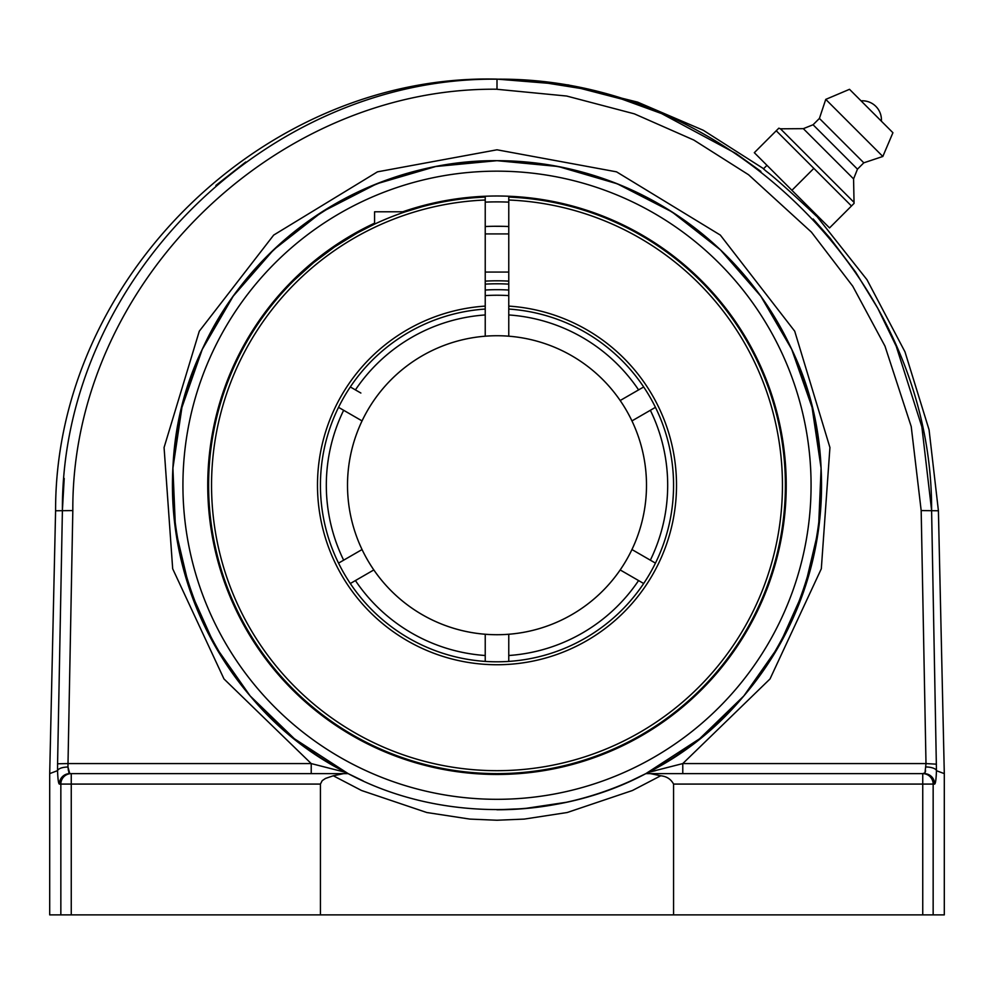 <?xml version="1.0" encoding="UTF-8"?>
<svg xmlns="http://www.w3.org/2000/svg" width="994" height="994" viewBox="0 0 994 994"><rect width="100%" height="100%" fill="white"/><g stroke="black" fill="none" stroke-linecap="round" stroke-linejoin="round"><path stroke-width="1.49" d="M936.46 770.623L931.602 510.767C932.894 280.619 727.099 76.973 497 79.185C267.336 76.849 61.019 280.457 62.398 510.767L57.577 763.777L68.002 763.578L72.823 510.581C71.469 285.775 272.791 87.025 497 89.224L497 79.185L518.036 80.005L539.071 81.831L580.881 88.491L621.909 99.127L661.557 113.564L736.107 153.598L760.882 171.403M57.577 763.777L57.54 770.636C58.559 768.486 62.038 767.256 67.965 766.958L68.002 763.578L311.221 763.578L311.221 773.618L348.136 773.618L343.675 773.618L333.288 775.78L361.555 790.503L426.749 812.508L469.74 819.081L496.975 820.236L524.223 819.093L567.214 812.508L632.408 790.516L660.712 775.78C666.626 776.351 670.9 779.122 673.572 784.08L673.572 914.878L320.428 914.878L320.428 784.08L322.205 780.638L325.498 778.439L333.288 775.78M60.646 601.879L60.659 601.208M60.833 592.536L60.845 591.865M61.007 583.18L61.019 582.521M61.069 579.85L61.081 579.179M61.367 564.493L61.379 563.834M61.541 555.149L61.553 554.49M72.823 510.581L55.589 510.767L49.7 773.618L57.54 770.648C57.863 779.172 58.46 783.657 59.354 784.08L60.845 784.08A10.462 10.412 -90 0 1 71.257 773.618L243.915 773.618M62.398 510.295L64.212 478.425M215.884 185.443L245.779 161.972M497 89.286L566.642 96.033L634.334 113.838L693.824 140.055L748.569 174.758L811.415 232.124L852.753 286.21L884.983 346.123L911.225 426.563L921.177 510.581L938.411 510.767L944.3 773.618L936.46 770.723M813.167 219.003L830.139 238.237L855.635 272.095L877.752 308.252L896.203 346.185L921.86 426.786L931.589 510.121M921.177 510.581L925.998 763.578L936.435 764.175M673.572 784.08L922.743 784.08L922.743 773.618L645.864 773.618L682.779 773.618L682.779 763.578L925.998 763.578L924.979 772.872L922.743 773.618A10.462 10.412 90 0 1 933.155 784.08L934.646 784.08A10.462 10.412 -90 0 0 924.234 773.618L924.905 773.009M925.277 772.027L925.588 770.723M816.211 215.959C817.826 217.301 778.24 180.026 766.449 171.415L763.454 168.843L766.958 165.327L791.932 190.301L754.322 152.691L776.239 130.761L851.46 205.982L854.057 203.397L829.543 227.912L791.932 190.301L813.85 168.371M926.035 766.958A10.462 3.802 1.2 0 1 936.46 770.648C936.149 779.172 935.54 783.645 934.646 784.08M152.119 773.618L69.766 773.618L67.965 766.958L68.412 770.71M68.71 772.015L69.095 773.009M650.324 773.618L660.712 775.78L632.408 790.516L567.214 812.508L524.223 819.093L497 820.236M944.3 773.618L944.3 914.878L933.155 914.878L933.155 784.08L922.743 784.08L922.743 914.878L933.155 914.878M922.743 914.878L673.572 914.878M700.149 232.136C640.521 185.331 572.805 161.513 497 160.68L558.23 166.507L617.249 183.791L671.956 211.884L720.389 249.805L760.795 296.175L791.721 349.329L812.061 407.366L821.094 468.211L818.484 529.653L804.332 589.504L779.147 645.615L743.823 695.962L699.639 738.741L645.864 773.618C556.354 821.553 437.633 821.541 348.136 773.618L294.361 738.741L250.177 695.962L214.853 645.615L189.668 589.504L175.516 529.653L172.906 468.211L181.939 407.366L202.279 349.329L233.205 296.175L273.611 249.805L322.044 211.884L376.751 183.791L435.77 166.507L497 160.68C373.036 159.661 253.284 236.299 202.291 349.292C129.307 499.858 196.29 697.328 345.825 772.413L311.221 763.578L223.985 678.952L172.683 568.767L164.072 447.524L199.285 331.201L273.685 235.081L377.471 171.838L497 149.796L616.529 171.838L720.315 235.081L794.715 331.201L829.928 447.524L821.317 568.767L770.015 678.952L682.779 763.578L648.175 772.413C797.71 697.328 864.693 499.858 791.709 349.292L791.709 349.292C780.563 325.2 766.685 302.797 750.097 282.072M348.31 773.705L363.096 780.862A324.541 324.541 0 0 1 497 160.68A324.541 324.541 0 0 0 363.096 780.862M496.876 809.775A324.541 324.541 0 0 0 497 809.775A324.541 324.541 0 0 1 496.876 809.775L523.863 808.656L566.282 802.295M630.991 780.824L645.789 773.655M343.675 773.618L71.257 773.618L71.257 784.08L320.428 784.08M69.766 773.618A10.462 10.412 90 0 0 59.354 784.08M320.428 914.878L71.257 914.878L71.257 784.08L60.845 784.08L60.845 914.878L71.257 914.878M60.845 914.878L49.7 914.878L49.7 773.618M497 809.775A324.541 324.541 0 0 0 821.541 485.234A324.541 324.541 0 0 0 497 160.68A324.541 324.541 0 0 1 821.541 485.234A324.541 324.541 0 0 1 497 809.775M402.732 211.797A289.229 289.229 0 0 1 782.253 437.435A289.229 289.229 0 0 1 497 774.463A289.229 289.229 0 0 1 374.576 223.178M922.743 773.618L924.234 773.618M648.175 772.413L655.705 770.611M778.836 128.176L776.239 130.761L778.836 128.176L780.464 128.81L853.424 201.757L780.464 128.81L803.338 128.661L813.067 124.759L819.416 118.423L825.753 99.388L849.51 89.311L892.923 132.724L849.51 89.311M854.057 203.397L853.573 178.895L857.474 169.154L863.811 162.817L882.834 156.468L892.923 132.724M791.932 190.301L816.906 215.263M881.38 121.193L861.04 100.841A19.048 19.048 0 0 1 881.38 121.181M882.834 156.468L825.753 99.388M863.811 162.817L819.416 118.423M857.474 169.154L813.067 124.759M853.573 178.895L803.338 128.661M508.766 306.102L508.766 309.059A176.572 176.572 0 0 1 673.385 493.074A176.572 176.572 0 0 1 493.074 661.755A176.572 176.572 0 0 1 320.428 485.234A176.572 176.572 0 0 1 485.234 309.059L485.234 306.102A179.504 179.504 0 0 0 343.539 578.359A179.504 179.504 0 0 0 650.461 578.359A179.504 179.504 0 0 0 508.766 306.102L508.766 200.018A285.452 285.452 0 0 1 742.22 631.339A285.452 285.452 0 0 1 251.78 631.339A285.452 285.452 0 0 1 485.234 200.018L485.234 197.073A288.397 288.397 0 0 0 208.603 485.234A288.397 288.397 0 0 0 493.074 773.593A288.397 288.397 0 0 0 785.285 493.074A288.397 288.397 0 0 0 508.766 197.073L508.766 200.018M638.446 233.913L643.963 237.094L638.446 233.913M690.457 271.35L691.252 272.07L690.457 271.35M485.234 306.102L485.234 200.018M326.02 252.985L313.644 262.627L294.361 280.035M294.386 279.997L313.644 262.627L334.58 246.922L357.38 232.894L374.576 224.11L374.576 211.797L405.341 211.797L421.667 206.851M508.766 281.14A204.416 204.416 0 0 0 485.234 281.14M508.766 226.533A258.962 258.962 0 0 0 485.234 226.533M338.544 563.126L362.052 549.545A149.498 149.498 0 0 1 484.55 336.258A149.498 149.498 0 0 1 485.234 336.196L485.234 309.059A176.572 176.572 0 0 0 350.31 386.952L360.872 393.04M485.234 318.192L485.234 328.455M643.69 583.515L620.181 569.935A149.498 149.498 0 0 1 509.45 634.197A149.498 149.498 0 0 1 508.766 634.259A149.498 149.498 0 0 1 497 634.719A149.498 149.498 0 0 0 646.498 485.234A149.498 149.498 0 0 0 485.234 336.196L484.55 336.258A149.498 149.498 0 0 0 347.502 485.234A149.498 149.498 0 0 1 362.052 420.909L338.544 407.341M348.086 412.845L347.03 412.237M345.949 411.615L344.993 411.056M638.098 580.285L636.52 579.378M625.263 572.867L631.19 576.296M635.154 419.058L635.775 418.698M655.456 407.341L631.948 420.909A149.498 149.498 0 0 1 620.181 569.935M485.234 652.387L485.234 649.206M485.234 661.408L485.234 634.259A149.498 149.498 0 0 1 373.819 569.935L350.31 583.515M508.766 295.603A189.991 189.991 0 0 0 485.234 295.603M485.234 290.037A195.545 195.545 0 0 1 508.766 290.037M360.872 577.415L358.113 579.005M357.48 579.378L355.815 580.334M508.766 318.068L508.766 321.248M636.607 391.04L637.875 390.307M356.125 390.307L357.393 391.04M508.766 309.059L508.766 336.196A149.498 149.498 0 0 1 631.948 420.909M358.846 551.397L358.225 551.757M373.073 570.37L373.732 569.984M373.819 569.935A149.498 149.498 0 0 1 362.052 549.545A149.498 149.498 0 0 0 497 634.719A149.498 149.498 0 0 1 485.234 634.259M508.766 655.108L508.766 642.012M484.55 336.258A149.498 149.498 0 0 0 362.052 549.545A149.498 149.498 0 0 0 646.498 485.234A149.498 149.498 0 0 0 485.234 336.196A149.498 149.498 0 0 1 620.181 400.52L643.69 386.952M633.128 393.04L623.685 398.495M631.948 549.545L655.456 563.126M355.417 389.897A170.682 170.682 0 0 1 485.234 314.949M650.349 410.286A170.682 170.682 0 0 1 650.349 560.169M638.583 580.558A170.682 170.682 0 0 1 508.766 655.506L508.766 661.408M509.45 634.197L508.766 634.259L508.766 655.506M485.234 655.506A170.682 170.682 0 0 1 355.417 580.558M343.651 560.169A170.682 170.682 0 0 1 343.651 410.286M508.766 284.135A201.434 201.434 0 0 0 485.234 284.135M508.766 314.949A170.682 170.682 0 0 1 638.583 389.897M485.234 202.13A283.34 283.34 0 0 1 508.766 202.13M493.658 226.284L503.175 226.334M500.342 226.284L497 226.272M497 799.313A314.079 314.079 0 0 1 225.004 328.194A314.079 314.079 0 0 1 768.996 328.194A314.079 314.079 0 0 1 497 799.313M55.589 510.767C54.993 278.407 264.652 73.345 497 79.122L568.245 84.912L637.614 102.121L703.305 130.289L763.591 168.694M938.411 510.767L929.067 429.768L904.987 351.864L866.992 279.724L816.385 215.785M485.234 272.07L508.766 272.07M485.234 233.913L508.766 233.913"/></g></svg>
